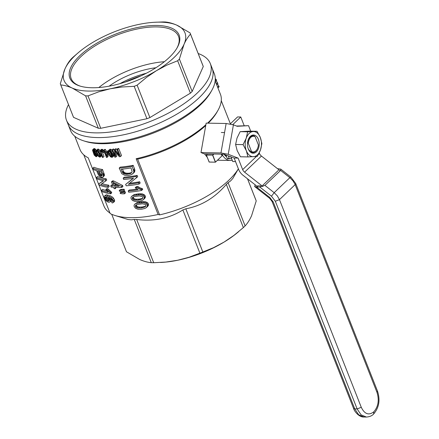 <?xml version="1.0" encoding="UTF-8"?>
<svg xmlns="http://www.w3.org/2000/svg" width="439" height="439" viewBox="0 0 439 439"><rect width="100%" height="100%" fill="white"/><g stroke="black" fill="none" stroke-linecap="round" stroke-linejoin="round"><path stroke-width="0.66" d="M176.928 48.136A57.674 23.772 -21.5 0 0 178.508 36.36A57.674 23.772 -21.5 0 0 96.459 45.03A57.674 23.772 -21.5 0 0 71.184 78.636A57.674 23.772 -21.5 0 0 80.37 86.17M98.341 128.248L85.578 95.839L72.265 88.085C68.094 86.28 64.264 85.232 60.769 84.947A69.691 28.727 158.5 0 1 60.566 84.458L73.329 116.862A69.691 28.727 -21.5 0 0 73.532 117.35L98.341 128.248A69.691 28.727 -21.5 0 0 100.75 128.292L146.944 118.728A69.691 28.727 -21.5 0 0 149.891 117.575L190.405 93.161A69.691 28.727 -21.5 0 0 191.294 92.322A69.691 28.727 -21.5 0 0 192.161 91.482L179.397 59.078A69.691 28.727 158.5 0 1 177.641 60.758L166.891 65.115L156.476 70.657A64.972 26.779 -21.5 0 0 184.04 44.284L179.397 59.078M198.181 53.531A77.286 31.855 158.5 0 1 210.303 63.562A77.286 31.855 158.5 0 1 197.309 92.991A77.286 31.855 158.5 0 1 121.51 130.142A77.286 31.855 158.5 0 1 66.481 120.215A77.286 31.855 158.5 0 1 68.506 104.614M95.598 43.916A58.722 24.205 -21.5 0 0 79.783 85.995A58.722 24.205 -21.5 0 0 153.398 69.302A58.722 24.205 -21.5 0 0 177.235 47.604A58.722 24.205 -21.5 0 0 158.649 25.522A58.722 24.205 -21.5 0 0 95.598 43.916M66.481 120.215L68.336 124.912A77.286 31.855 -21.5 0 0 123.359 134.844A77.286 31.855 -21.5 0 0 199.163 97.694A77.286 31.855 -21.5 0 0 212.152 68.259L214.342 73.812A77.286 31.855 158.5 0 1 211.839 90.286A77.286 31.855 158.5 0 1 201.347 103.247A77.286 31.855 158.5 0 1 83.586 140.809A77.286 31.855 158.5 0 1 70.52 130.465L68.336 124.912A77.286 31.855 -21.5 0 0 123.359 134.844A77.286 31.855 -21.5 0 0 199.163 97.694A77.286 31.855 -21.5 0 0 212.152 68.259L210.303 63.562M164.367 61.718A57.674 23.772 -21.5 0 0 110.107 79.678A57.674 23.772 -21.5 0 0 98.819 87.542M125.395 82A57.635 23.755 158.5 0 1 141.155 75.793M154.358 22.29L162.825 21.95A69.691 28.727 158.5 0 1 165.234 21.994C168.73 22.285 172.56 23.327 176.73 25.133L190.043 32.892A69.691 28.727 158.5 0 1 190.246 33.375A69.691 28.727 158.5 0 1 190.504 34.11C188.079 36.717 185.927 40.108 184.04 44.284A64.972 26.779 -21.5 0 0 176.73 25.133A64.972 26.779 -21.5 0 0 154.358 22.29A64.972 26.779 -21.5 0 0 138.817 24.425A64.972 26.779 -21.5 0 0 92.519 42.567A64.972 26.779 -21.5 0 0 79.25 51.879A64.972 26.779 -21.5 0 0 64.95 68.934C66.838 64.758 68.989 61.367 71.414 58.76A69.691 28.727 158.5 0 1 73.17 57.081L79.25 51.879M190.405 93.161L177.641 60.758M60.566 84.458A69.691 28.727 158.5 0 1 60.308 83.728L64.95 68.934A64.972 26.779 -21.5 0 0 72.265 88.085A64.972 26.779 -21.5 0 0 110.173 88.799A64.972 26.779 -21.5 0 0 156.476 70.657L146.527 77.39L137.122 85.171A69.691 28.727 158.5 0 1 134.175 86.324L122.02 86.993L110.173 88.799L98.802 91.8L87.987 95.889A69.691 28.727 158.5 0 1 85.578 95.839M149.891 117.575L137.122 85.171M100.75 128.292L87.987 95.889M146.944 118.728L134.175 86.324M73.532 117.35L60.769 84.947M192.161 91.482L203.273 66.514L190.504 34.11M203.273 66.514A69.691 28.727 -21.5 0 0 203.01 65.784L190.246 33.375M109.119 86.176A46.896 19.332 158.5 0 1 155.905 67.749M119.913 83.662A46.896 19.332 158.5 0 1 146.297 73.269M262.676 185.373L278.359 170.365M257.572 185.845L260.964 185.906M277.464 168.653L280.757 169.119L280.62 170.409L264.936 185.412L259.8 187.019L256.414 186.954L254.625 186.509L255.18 184.824M259.8 187.019L271.478 196.2L275.33 201.26L357.132 408.928L361.275 407.31C364.606 414.147 368.793 415.645 373.841 411.798C378.325 406.53 379.362 400.033 376.958 392.307L377.491 391.105C380.372 400.022 379.082 407.661 373.616 414.026L373.841 411.798M211.839 90.286L210.808 92.124A75.453 31.103 158.5 0 1 200.563 104.773A75.453 31.103 158.5 0 1 85.594 141.446L83.586 140.809M224.109 154.265A14.41 9.323 91.1 0 0 226.606 156.844M224.247 154.287A13.883 8.983 91.1 0 0 226.442 156.416M203.07 140.749L202.856 141.967M205.902 124.692A75.453 31.103 158.5 0 1 136.156 158.726L158.117 214.479L159.604 214.891L137.643 159.137A73.878 30.456 -21.5 0 0 205.754 125.521M159.604 214.891A73.878 30.456 -21.5 0 0 229.026 180.045A73.878 30.456 -21.5 0 0 238.377 168.812M204.547 153.837L207.296 157.414M96.509 150.028L97.645 150.22L99.148 151.96L100.553 155.669L100.509 156.827L99.785 157.189L98.616 156.52L97.579 155.099L96.146 150.753L97.968 149.008L99.357 149.809L100.087 150.868M101.601 155.455L100.24 157.102M125.022 191.547A75.453 31.103 158.5 0 1 123.112 191.602L121.153 191.914L120.132 192.886L120.396 193.55L122.591 193.84A77.286 31.855 158.5 0 0 124.506 193.791L125.527 192.82L125.022 191.547L124.007 192.523L124.506 193.791M106.666 190.68A75.453 31.103 158.5 0 1 102.55 189.346L101.464 190.383L101.936 191.591A77.286 31.855 158.5 0 0 110.694 193.824L111.725 192.836L111.418 192.052L107.95 188.841A75.453 31.103 158.5 0 1 106.886 188.611L105.837 189.61A77.286 31.855 158.5 0 0 106.907 189.84L110.387 193.039L110.694 193.824M138.581 182.794L139.668 181.757L140.167 183.03L139.086 184.062A77.286 31.855 158.5 0 1 126.174 185.801L125.631 184.413L133.555 178.245A77.286 31.855 158.5 0 1 123.677 179.458L123.178 178.19L124.21 177.202A75.453 31.103 158.5 0 0 137.166 175.419L137.692 176.747L128.347 184.281A77.286 31.855 158.5 0 0 138.581 182.794L139.086 184.062M125.631 184.413L133.269 178.289M139.668 181.757A75.453 31.103 158.5 0 1 129.659 183.261M133.193 165.327A75.453 31.103 158.5 0 1 120.231 167.116L119.205 168.099L121.817 173.745L124.802 175.282L128.66 175.452L131.585 174.579L134.548 172.011L134.8 169.635L133.193 165.327L132.112 166.365L133.857 171.484L133.472 173.043L132.638 173.893M141.605 190.466L141.298 189.681L139.009 188.924L136.759 187.491L137.824 186.476L140.079 187.897L142.379 188.644L142.686 189.428L141.605 190.466A77.286 31.855 158.5 0 1 128.698 192.205L128.221 190.998L129.253 190.01A75.453 31.103 158.5 0 0 136.957 189.11M137.824 186.476A75.453 31.103 158.5 0 1 136.26 186.718L135.201 187.733A77.286 31.855 158.5 0 0 136.759 187.491M131.47 196.463L134.224 194.543L139.289 193.753L142.461 193.939L144.623 195.037L145.282 196.013L145.314 197.501L143.35 199.723L141.676 200.639L138.686 201.331L134.927 201.397L132.512 200.497L131.14 198.801L130.943 197.506L131.47 196.463L133.182 195.536L139.97 194.751L142.637 195.393L143.542 196.068L144.316 197.808L143.35 199.723M134.564 204.316L137.314 202.401L142.384 201.605L145.55 201.792L147.713 202.889L148.377 203.866L148.409 205.353L146.445 207.576L144.771 208.492L141.781 209.183L138.022 209.249L135.602 208.349L134.235 206.654L134.038 205.359L134.564 204.316L136.277 203.394L143.065 202.604L145.732 203.246L146.631 203.926L147.411 205.661L146.445 207.576M103.697 150.385A77.286 31.855 158.5 0 0 104.35 150.385L105.365 149.414A75.453 31.103 158.5 0 1 104.712 149.414L103.697 150.385L104.361 152.064A77.286 31.855 158.5 0 1 103.648 152.059L103.961 152.854A77.286 31.855 158.5 0 0 104.674 152.86L106.485 157.453A77.286 31.855 158.5 0 0 107.001 157.458L108.021 156.482L108.46 153.255M105.365 149.414L106.029 151.093A75.453 31.103 158.5 0 0 108.076 151.06M119.232 190.592L120.248 189.615L122.207 189.308A75.453 31.103 158.5 0 0 124.122 189.253L124.621 190.521L123.6 191.497A77.286 31.855 158.5 0 1 121.685 191.547L119.49 191.256L119.232 190.592L121.186 190.279L122.207 189.308M116.198 187.415L115.298 188.693A77.286 31.855 158.5 0 1 114.129 188.627L113.602 187.299A77.286 31.855 158.5 0 1 111.188 187.102L110.716 185.895L111.736 184.918A75.453 31.103 158.5 0 0 112.702 185.006M115.298 188.693L114.777 187.36A77.286 31.855 158.5 0 0 121.91 187.393L121.532 186.427L112.636 181.927L113.652 180.95A75.453 31.103 158.5 0 1 112.483 180.884L111.462 181.861L113.13 186.087A77.286 31.855 158.5 0 1 110.716 185.895M113.652 180.95L122.547 185.45L122.931 186.416L121.91 187.393M102.177 151.751L104.027 156.438L103.006 157.414A77.286 31.855 158.5 0 1 102.358 157.381L100.097 150.725L100.547 150.314L101.568 150.39L103.083 152.399L102.528 152.52L101.886 151.362L101.25 151.082A77.286 31.855 158.5 0 1 101.03 151.071L100.899 151.976L103.006 157.414M100.257 150.429L101.272 149.458L102.583 149.419L104.098 151.428L103.083 152.399M115.797 157.085L115.172 150.813L119.309 156.718A77.286 31.855 158.5 0 0 120.467 156.575L117.663 149.458A77.286 31.855 158.5 0 1 116.878 149.556L119.26 155.615L115.172 149.754A77.286 31.855 158.5 0 1 114.48 149.825L115.095 155.96L112.741 149.99L113.772 149.008A75.453 31.103 158.5 0 1 113.021 149.068L111.994 150.056L114.793 157.167A77.286 31.855 158.5 0 0 115.797 157.085L116.829 156.097L116.494 152.723M113.772 149.008L114.606 151.115M115.172 149.754L116.214 148.761A75.453 31.103 158.5 0 1 115.512 148.837L114.48 149.825M116.214 148.761L117.021 149.924M117.663 149.458L118.711 148.459A75.453 31.103 158.5 0 1 117.921 148.558L116.878 149.556M118.711 148.459L121.515 155.571L120.467 156.575M104.4 196.112L106.359 194.757L110.419 195.898L112.329 197.001L113.553 198.17L114.645 200.661L114.508 201.43L113.476 202.417L112.154 203.021L111.566 201.786L112.351 201.49L112.395 200.376L110.93 198.708L107.983 197.457L109.728 199.35L110.326 201.133L110.101 201.956L108.444 202.269L106.825 201.391L105.371 199.882L104.131 196.946L104.4 196.112L105.289 195.783L109.377 196.897L111.292 197.989L113.383 200.65L113.476 202.417M110.99 198.757L111.374 200.135L111.149 200.952L110.101 201.956M108.537 150.275L109.849 150.297L111.49 151.91L112.878 155.631L112.757 156.86L111.89 157.365L110.562 156.844L109.448 155.494L108.263 152.668L108.065 151.104L110.074 149.183L110.869 149.315L112.159 150.478M113.91 154.929L113.778 155.883L112.422 157.2M92.624 149.803L93.847 149.704L95.279 151.493L94.742 151.504L93.886 150.336L93.375 150.259L93.09 150.791L93.633 152.821L93.825 152.196L94.325 152.064L96.097 153.568L96.849 155.466L96.843 156.224L96.086 156.739L94.182 155.055L92.514 150.237L93.661 148.816L94.363 148.563L95.384 149.128L96.234 150.368M94.308 150.769L94.544 151.504M95.614 151.175L96.212 151.532M97.776 155.401L96.58 156.646M102.545 169.52A75.453 31.103 158.5 0 1 93.842 167.237L92.755 168.274L93.255 169.542A77.286 31.855 158.5 0 0 96.591 170.634L98.369 174.782L99.395 176.028L101.645 177.263L102.781 177.208L104.142 175.94L104.46 175.09L102.545 169.52L101.513 170.508L103.368 175.501L103.105 176.928M106.205 178.827L106.732 180.155L100.679 184.539A77.286 31.855 158.5 0 0 107.676 186.152L108.175 187.42A77.286 31.855 158.5 0 1 99.417 185.187L98.868 183.798L103.577 180.714A77.286 31.855 158.5 0 1 96.915 178.849L96.415 177.576L97.507 176.538A75.453 31.103 158.5 0 0 106.205 178.827L105.173 179.809L105.7 181.142M107.676 186.152L108.707 185.165A75.453 31.103 158.5 0 1 102.078 183.623M108.707 185.165L109.207 186.438L108.175 187.42M98.868 183.798L103.242 180.648M158.117 214.479A75.453 31.103 158.5 0 1 114.727 215.406A75.453 31.103 158.5 0 1 110.184 213.579L88.223 157.826A75.453 31.103 158.5 0 1 80.013 149.556L74.756 136.211M215.159 80.902L220.416 94.248A75.453 31.103 158.5 0 1 217.98 110.332A75.453 31.103 158.5 0 1 207.735 122.986A75.453 31.103 158.5 0 1 207.565 123.15M208.223 123.161A73.878 30.456 -21.5 0 0 217.091 111.907L217.98 110.332M238.388 168.839L232.868 178.371L230.59 180.923L228.093 182.701A69.691 28.727 158.5 0 1 227.226 183.54A69.691 28.727 158.5 0 1 226.337 184.375L243.36 227.589A69.691 28.727 -21.5 0 0 245.116 225.909C247.541 223.303 249.692 219.912 251.58 215.736L256.222 200.941A69.691 28.727 -21.5 0 0 255.964 200.211L247.536 178.816M244.024 125.274L240.764 116.993L232.791 124.621M244.029 125.263L244.166 125.62M213.771 154.012L212.657 155.071L206.412 154.956L207.219 153.886M221.179 154.149A16.77 10.849 91.1 0 0 222.118 155.768L215.456 162.178L209.211 162.062L206.368 155.027L209.129 162.046M215.456 162.178L209.134 162.029M222.118 155.768L215.45 162.161M213.974 154.012L212.772 155.165L215.505 162.09M212.657 155.071L206.401 155.099M212.635 155.219L215.362 162.145M221.975 154.166A16.77 10.849 91.1 0 0 230.25 160.46A16.77 10.849 91.1 0 0 232.22 160.219M199.893 253.16A69.691 28.727 -21.5 0 0 202.84 252.008L213.59 247.645L224.011 242.108A64.972 26.779 158.5 0 1 177.707 260.25L189.083 257.249L199.893 253.16L182.871 209.946C169.553 218.402 154.155 221.591 136.683 219.505L153.705 262.72L165.865 262.056L177.707 260.25A64.972 26.779 158.5 0 1 162.167 262.379L160.537 262.478M226.337 184.375C214.907 197.786 201.402 205.924 185.818 208.794L202.84 252.008M185.818 208.794A69.691 28.727 158.5 0 1 182.871 209.946M238.624 231.682L237.279 232.796A64.972 26.779 158.5 0 1 224.011 242.108L233.96 235.37L243.36 227.589M247.497 178.783L256.222 200.941M228.093 182.701L245.116 225.909M111.709 214.287L126.284 251.295A69.691 28.727 -21.5 0 0 126.487 251.783L139.8 259.537C143.97 261.342 147.8 262.39 151.29 262.676A69.691 28.727 -21.5 0 0 153.705 262.72M136.683 219.505A69.691 28.727 158.5 0 1 134.274 219.462L151.29 262.676M111.72 214.292L126.487 251.783M134.274 219.462L131.294 219.835L127.941 219.489L114.727 215.406M83.789 154.857L103.961 206.061A73.878 30.456 -21.5 0 0 109.953 212.992M99.84 156.383L99.829 155.099L98.665 152.141L97.667 150.862L96.926 150.791L96.882 151.976L98.045 154.934L99.082 156.273L99.84 156.383M99.505 156.482L99.938 156.07M99.082 156.273L99.883 155.505M98.599 155.84L99.801 155.022M98.045 154.934L99.071 153.957L99.626 154.863M97.387 153.469L98.407 152.492L99.071 153.957M97.946 151.12L98.407 152.492M96.882 151.976L97.859 151.038M96.756 151.159L97.238 150.698M100.509 156.827L101.53 155.85M100.602 156.317L101.574 155.39M100.553 155.669L101.376 154.885M100.328 154.797L101.063 154.089M99.922 153.694L100.635 153.008M99.148 151.96L100.065 151.087M98.336 150.786L99.357 149.809M97.645 150.22L98.665 149.244M96.948 149.984L97.968 149.008M124.007 192.523A77.286 31.855 158.5 0 1 122.091 192.573L123.112 191.602M120.132 192.886L122.091 192.573M101.464 190.383A77.286 31.855 158.5 0 0 108.12 192.249L105.837 189.61M110.387 193.039L111.418 192.052M109.569 192.512L110.606 191.525M108.669 191.739L109.706 190.745M107.725 190.833L108.762 189.84M106.907 189.84L107.95 188.841M123.178 178.19A77.286 31.855 158.5 0 0 136.085 176.451L136.611 177.779M136.085 176.451L137.166 175.419M133.472 173.043L134.548 172.011M133.714 172.286L134.795 171.254M133.857 171.484L134.938 170.453M133.714 170.667L134.8 169.635M133.423 169.684L134.504 168.653M132.112 166.365A77.286 31.855 158.5 0 1 119.205 168.099M129.867 173.751L126.761 174.239L123.749 173.63L122.289 172.143L121.142 169.245A77.286 31.855 158.5 0 0 131.003 167.917L132.144 171.72L131.118 173.175L129.867 173.751L131.903 172.291M128.161 174.184L129.214 173.18L130.926 172.741M126.761 174.239L127.804 173.24L129.214 173.18M125.587 174.19L126.63 173.191L127.804 173.24M124.533 173.992L125.57 172.999L126.63 173.191M123.749 173.63L124.786 172.642L125.57 172.999M123.123 173.251L124.155 172.264L124.786 172.642M122.7 172.79L123.738 171.803L124.155 172.264M122.289 172.143L123.321 171.155L123.738 171.803M122.514 169.108L123.321 171.155M128.221 190.998A77.286 31.855 158.5 0 0 138.104 189.785L135.201 187.733M141.298 189.681L142.379 188.644M140.195 189.428L141.276 188.397M139.009 188.924L140.079 187.897M137.78 188.293L138.85 187.272M142.28 196.551L139.382 195.931L134.027 196.645L132.721 197.221L132.271 197.89L132.353 198.697L133.818 199.997L138.208 200.124L142.302 198.867L142.845 197.292L142.28 196.551M140.815 199.558L142.757 198.132M138.208 200.124L139.262 199.119L141.874 198.543M135.453 200.266L136.491 199.273L139.262 199.119M133.818 199.997L134.85 199.01L136.491 199.273M132.863 199.399L133.9 198.412L134.85 199.01M132.353 198.697L133.385 197.709L133.9 198.412M133.308 196.963L133.385 197.709M132.271 197.89L133.182 197.018M143.86 199.185L144.936 198.154M144.239 198.532L145.314 197.501M144.316 197.808L145.397 196.771M144.201 197.051L145.282 196.013M143.542 196.068L144.623 195.037M142.637 195.393L143.712 194.362M141.385 194.965L142.461 193.939M139.97 194.751L141.034 193.731M138.23 194.762L139.289 193.753M136.189 194.987L137.237 193.983M133.182 195.536L134.224 194.543M145.375 204.404L142.477 203.784L137.116 204.497L135.816 205.073L135.442 206.549L136.908 207.85L141.303 207.976L145.397 206.72L145.935 205.145L145.375 204.404M143.904 207.411L145.852 205.984M141.303 207.976L142.351 206.972L144.969 206.396M138.548 208.119L139.586 207.126L142.351 206.972M136.908 207.85L137.945 206.862L139.586 207.126M135.958 207.252L136.99 206.264L137.945 206.862M135.442 206.549L136.48 205.562L136.99 206.264M136.403 204.815L136.48 205.562M135.366 205.743L136.277 204.87M146.95 207.038L148.025 206.006M147.328 206.385L148.409 205.353M147.411 205.661L148.492 204.623M147.295 204.903L148.377 203.866M146.631 203.926L147.713 202.889M145.732 203.246L146.807 202.214M144.48 202.818L145.55 201.792M143.065 202.604L144.129 201.583M141.325 202.615L142.384 201.605M139.278 202.84L140.332 201.836M136.277 203.394L137.314 202.401M106.562 155.999L107.006 152.838A77.286 31.855 158.5 0 1 105.322 152.86L106.562 155.999M106.715 152.843L106.929 153.381M104.35 150.385L105.009 152.064A77.286 31.855 158.5 0 0 107.33 152.026L107.643 152.821L107.001 157.458M103.648 152.059L104.164 151.565M107.643 152.821L108.181 152.311M107.33 152.026L108.06 151.329M105.009 152.064L106.029 151.093M121.186 190.279A77.286 31.855 158.5 0 0 123.101 190.23L123.6 191.497M123.101 190.23L124.122 189.253M114.299 186.152A77.286 31.855 158.5 0 0 119.106 186.24L113.086 183.074L114.299 186.152L115.32 185.181A75.453 31.103 158.5 0 0 117.131 185.247M114.875 184.056L115.32 185.181M112.636 181.927A77.286 31.855 158.5 0 1 111.462 181.861M121.532 186.427L122.547 185.45M102.655 151.471L103.67 150.5M102.139 150.802L103.154 149.831M101.568 150.39L102.583 149.419M100.921 150.242L101.936 149.265M100.547 150.314L101.563 149.337M101.074 152.509L102.046 151.576M100.899 151.976L101.694 151.219M100.822 151.625L101.371 151.098M100.811 151.367L101.113 151.076M112.741 149.99A77.286 31.855 158.5 0 1 111.994 150.056M115.292 151.998L115.709 151.603M108.592 198.752L106.397 197.078L105.453 196.996L105.025 197.479L105.64 199.257L107.912 201.046L109.064 200.826L109.064 199.575L108.592 198.752M108.587 201.078L109.119 200.568M107.912 201.046L109.146 200.041M107.012 200.607L108.082 199.586L108.976 200.03M106.282 199.997L107.357 198.971L108.082 199.586M105.64 199.257L106.715 198.225L107.357 198.971M105.25 198.494L106.331 197.462L106.715 198.225M106.194 197.04L106.331 197.462M105.064 197.907L106.013 197.001M105.025 197.479L105.53 196.99M110.326 201.133L111.374 200.135M110.123 200.096L111.171 199.097M109.728 199.35L110.606 198.505M109.267 198.691L109.882 198.104M108.642 198L108.927 197.726M111.983 201.649L112.422 201.227M111.566 201.786L112.472 200.919M113.613 201.649L114.645 200.661M113.383 200.65L114.414 199.663M112.516 199.152L113.553 198.17M111.292 197.989L112.329 197.001M109.377 196.897L110.419 195.898M107.127 196.151L108.181 195.141M105.289 195.783L106.359 194.757M108.746 151.439L109.338 150.868L108.746 151.439L108.839 152.284L110.595 156.119L112.005 156.498L112.077 155.137L110.908 152.174L109.832 150.972L111.029 154.27L112.11 155.494M111.61 156.657L112.137 156.152M111.127 156.498L112.115 155.554M110.595 156.119L111.616 155.143M110.008 155.247L111.029 154.27M109.327 153.793L110.348 152.816M108.839 152.284L109.86 151.307M109.832 150.972L109.327 150.868M112.757 156.86L113.778 155.883M112.894 156.306L113.92 155.329M112.878 155.631L113.833 154.72M112.669 154.737L113.52 153.924M112.274 153.628L113.092 152.843M111.49 151.91L112.384 151.054M110.612 150.791L111.638 149.809M109.849 150.297L110.869 149.315M109.053 150.16L110.074 149.183M93.995 153.09L94.939 155.477L96.064 155.944L95.675 153.804L94.884 152.942L93.995 153.09L94.281 152.821M95.751 156.021L96.207 155.587M95.367 155.834L96.174 155.06M94.939 155.477L96.004 154.517M94.561 154.918L95.598 153.93L95.971 154.49M95.263 153.271L95.598 153.93M94.22 154.243L95.247 153.255M94.023 153.546L94.72 152.882M96.843 156.224L97.749 155.357M96.849 155.466L97.469 154.874M96.569 154.55L97.079 154.062M96.097 153.568L96.668 153.024M95.532 152.821L96.35 152.042M94.917 152.278L95.943 151.296M94.325 152.064L94.917 151.499M94.061 152.064L94.714 151.444M93.825 152.196L94.676 151.378M93.364 152.075L94.401 151.087M93.211 151.554L94.193 150.615M93.15 151.131L93.935 150.379M93.09 150.791L93.644 150.264M95.279 151.493L96.174 150.637M94.851 150.681L95.878 149.699M94.358 150.111L95.384 149.128M93.847 149.704L94.879 148.722M93.337 149.545L94.363 148.563M92.92 149.567L93.951 148.58M102.051 174.662L100.893 171.594A77.286 31.855 158.5 0 1 97.617 170.903L99.648 175.166L101.552 175.968L102.139 175.578L102.051 174.662M101.552 175.968L102.161 175.386M101.085 175.984L102.139 174.985M100.29 175.644L101.332 174.64L102.128 174.985M99.648 175.166L100.696 174.162L101.332 174.64M99.033 174.36L100.081 173.356L100.696 174.162M98.572 173.317L99.626 172.313L100.081 173.356M99.214 171.27L99.626 172.313M101.513 170.508A77.286 31.855 158.5 0 1 92.755 168.274M103.346 176.577L104.383 175.589M103.428 176.077L104.46 175.09M103.368 175.501L104.4 174.519M103.165 174.848L104.197 173.86M102.913 174.074L103.944 173.087M105.173 179.809A77.286 31.855 158.5 0 1 96.415 177.576M215.357 81.402L216.57 80.238L215.275 78.515M216.674 84.743L217.887 83.58L216.202 80.589M217.931 87.937L219.149 86.779L217.486 83.964M216.262 79.459L215.209 80.469M217.524 82.658L216.312 83.816M218.852 86.033L217.64 87.191M137.643 159.137L136.156 158.726M253.182 131.557A12.577 8.138 91.1 0 0 249.132 133.461A12.577 8.138 91.1 0 0 246.213 138.225A12.577 8.138 91.1 0 0 246.361 150.791L243.091 144.629A14.514 9.389 -88.9 0 1 243.085 144.607L246.213 138.225L247.629 131.81A14.514 9.389 -88.9 0 1 247.64 131.799L257.018 131.283A14.514 9.389 -88.9 0 1 257.029 131.294L260.305 137.451A12.577 8.138 91.1 0 0 253.182 131.557M253.484 156.69A12.577 8.138 91.1 0 0 257.534 154.78A12.577 8.138 91.1 0 0 260.453 150.017A12.577 8.138 91.1 0 0 260.305 137.451L261.869 143.58A14.514 9.389 -88.9 0 1 261.869 143.602L260.453 150.017L257.331 156.405A14.514 9.389 -88.9 0 1 257.325 156.41A14.514 9.389 -88.9 0 1 257.32 156.416L247.942 156.926A14.514 9.389 -88.9 0 1 247.931 156.915L246.361 150.791A12.577 8.138 91.1 0 0 253.484 156.69M257.018 131.283L249.539 131.14L240.16 131.656A14.514 9.389 91.1 0 0 240.155 131.662A14.514 9.389 91.1 0 0 240.144 131.667L237.022 138.049L235.606 144.469A14.514 9.389 91.1 0 0 235.606 144.491L243.091 144.629M235.606 144.491L237.175 150.615L240.446 156.778L247.931 156.915M240.446 156.778A14.514 9.389 91.1 0 0 240.462 156.789L247.942 156.926M247.629 131.81A14.514 9.389 -88.9 0 1 247.634 131.804L240.144 131.667M250.29 136.403A9.109 5.894 91.1 0 0 248.425 139.212A9.109 5.894 91.1 0 0 248.244 148.843A9.109 5.894 91.1 0 0 256.376 151.839A9.109 5.894 91.1 0 0 258.379 139.295A9.109 5.894 91.1 0 0 250.29 136.403M248.084 148.398A7.534 4.873 91.1 0 0 251.514 151.587M240.16 131.656L247.64 131.799M235.606 144.469L243.085 144.607M257.567 148.36L257.452 148.634A8.385 5.422 91.1 0 1 255.734 151.219A8.385 5.422 91.1 0 1 252.776 152.498A8.385 5.422 91.1 0 1 251.393 152.19L251.525 151.515A7.858 5.087 91.1 0 0 255.959 150.786A7.858 5.087 91.1 0 0 257.567 148.36A7.858 5.087 91.1 0 0 258.379 144.958L255.141 136.732L254.472 136.035A8.385 5.422 91.1 0 0 253.089 135.733A8.385 5.422 91.1 0 0 250.137 137.006A8.385 5.422 91.1 0 0 247.612 142.598L247.541 142.598M255.141 136.732A7.858 5.087 91.1 0 0 250.707 137.462A7.858 5.087 91.1 0 0 248.287 143.29L247.612 142.598M248.287 143.29L251.525 151.515M230.859 156.767L232.747 161.552L235.54 161.607M240.764 116.993L237.565 116.933L230.206 123.974M224.494 132.556L221.3 132.496M256.403 156.493L242.663 169.635L238.125 158.1L234.13 158.029L223.435 154.193L204.261 153.831L200.985 152.569L206.176 123.123L226.145 123.502L233.416 124.841L228.231 154.281L220.96 152.942L200.985 152.569M259.262 152.876L259.515 153.518A4.192 2.689 -133.7 0 0 261.441 156.048L280.208 170.804M242.663 169.635A4.192 2.689 -133.7 0 0 244.589 172.165L262.857 186.526M236.528 126.037L248.545 125.675L237.192 126.295L233.416 124.841M238.125 158.1L228.231 154.281M248.545 125.675L250.707 131.162M234.13 158.029L238.673 169.558A9.433 6.047 46.3 0 0 243.003 175.254L257.923 186.981M226.25 155.933A13.625 8.813 -88.9 0 1 224.675 154.385M231.589 158.622L229.537 158.72A16.77 10.849 -88.9 0 1 229.185 158.43L228.417 155.823M225.811 154.813L227.221 158.397A16.77 10.849 91.1 0 0 227.567 158.682L229.537 158.72M227.221 158.397L229.185 158.43M230.173 156.498A14.674 9.493 91.1 0 0 231.018 157.173M256.414 186.954L269.853 197.523L273.223 201.951L354.739 408.885L358.679 414.789L363.997 417.006C358.833 417.385 354.01 410.761 353.554 408.369L354.739 408.885L357.132 408.928L361.072 414.833L366.395 417.05C369.698 416.781 372.102 415.771 373.616 414.026M254.625 186.509L269.656 198.329L269.853 197.523M273.223 201.951L272.043 201.435L353.554 408.369M275.33 201.26L279.467 199.641L361.275 407.31M271.478 196.2L274.172 192.683L277.327 195.887L279.467 199.641L295.156 184.632L295.683 183.436L377.491 391.105M264.936 185.412L274.172 192.683L289.861 177.674L293.016 180.884L294.959 184.155L376.958 392.307M280.62 170.409L289.861 177.674L290.848 177.06L280.757 169.119M226.145 123.502L220.96 152.942M261.441 156.048L244.589 172.165M259.515 153.518L258.362 154.616M363.997 417.006L366.395 417.05M272.043 201.435L269.656 198.329M295.683 183.436L290.848 177.06M217.508 160.219L230.25 160.46M230.376 123.814L221.272 100.701"/></g></svg>

